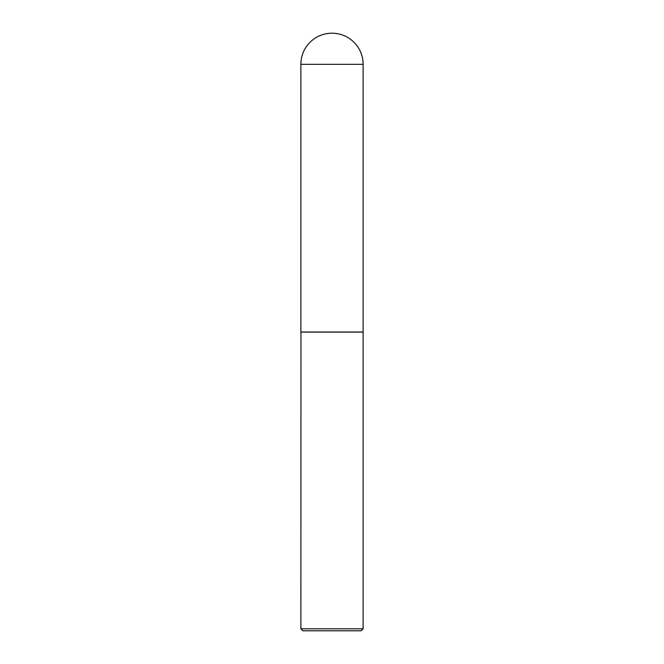 <?xml version="1.0" encoding="UTF-8"?>
<svg xmlns="http://www.w3.org/2000/svg" width="664" height="664" viewBox="0 0 664 664"><rect width="100%" height="100%" fill="white"/><g stroke="black" fill="none" stroke-linecap="round" stroke-linejoin="round"><path stroke-width="0.5" stroke-dasharray="3.32 2.49" d="M300.875 332L363.125 332M363.025 332L300.975 332L363.025 332M302.867 630.8L361.133 630.8M300.875 628.808L363.125 628.808M300.875 332.1L363.125 332.1M300.875 64.325L363.125 64.325"/><path stroke-width="1" d="M300.875 64.325L300.875 332L363.125 332L363.125 64.325L300.875 64.325A31.125 31.125 0 0 1 332 33.2A31.125 31.125 0 0 1 363.125 64.325M300.975 332L300.875 628.808L363.125 628.808L363.125 332.1L300.875 332.1M363.125 628.808L361.133 630.8L302.867 630.8L300.875 628.808"/></g></svg>
